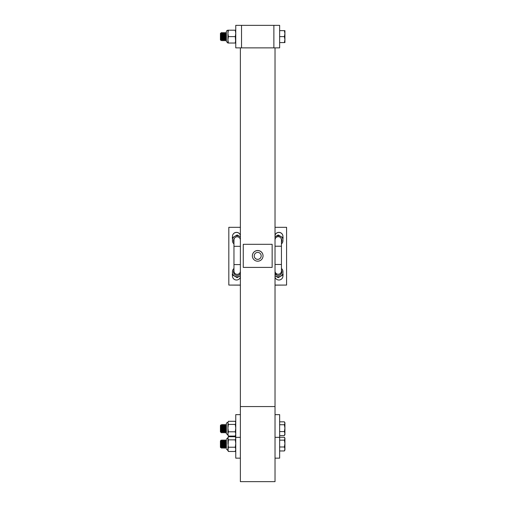 <?xml version="1.0" encoding="UTF-8"?>
<svg xmlns="http://www.w3.org/2000/svg" width="507" height="507" viewBox="0 0 507 507"><rect width="100%" height="100%" fill="white"/><g stroke="black" fill="none" stroke-linecap="round" stroke-linejoin="round"><path stroke-width="0.76" d="M220.659 34.888C220.792 31.998 220.925 33.209 221.046 38.532C221.147 41.454 221.242 41.168 221.337 37.67L221.616 32.803M223.834 36.612L223.936 34.552C224.138 31.314 224.341 32.689 224.544 38.678L224.747 40.737L224.392 38.678C224.189 32.689 223.986 31.314 223.783 34.552C223.574 40.535 223.372 41.91 223.169 38.678C222.966 32.689 222.763 31.314 222.56 34.552C222.351 40.535 222.148 41.91 221.946 38.678C221.743 32.689 221.54 31.314 221.337 34.552L221.521 32.499L222.3 33.278L222.896 39.926L223.137 38.025M221.489 34.552C221.692 31.314 221.895 32.689 222.098 38.678L222.281 40.718L222.782 39.926L222.167 33.297M226.356 32.784L226.223 34.552M226.452 39.926L225.951 40.718L225.767 38.678C225.564 32.689 225.362 31.314 225.159 34.552L225.285 32.803M225.97 40.737L225.615 38.678C225.412 32.689 225.209 31.314 225 34.552L225.19 32.499L225.97 33.278L226.356 37.924M223.936 34.552L224.062 32.803M223.783 34.552L223.967 32.499L224.747 33.278L225.336 39.926L225.577 38.025M222.098 38.678C222.3 41.91 222.51 40.535 222.712 34.552L222.839 32.803M222.56 34.552L222.744 32.499L223.524 33.278L224.119 39.926L224.36 38.025M222.712 34.552C222.915 31.314 223.118 32.689 223.321 38.678L223.543 40.725L223.764 38.025M226.211 38.025L226.274 36.612M226.192 35.198L226.122 36.612M224.747 40.737L225.228 39.926L224.614 33.297M224.988 38.025L225.057 36.612M225 34.552L224.899 36.612M223.524 40.737L223.169 38.678M222.3 40.737L221.946 38.678M221.046 38.532L221.172 40.579L220.418 39.825L220.418 33.405L220.798 33.037L221.692 39.945L220.944 33.297M284.921 36.789L284.921 36.434M284.921 39.59L284.921 42.575L284.389 42.575L284.921 39.59L284.389 36.612L284.921 33.633L284.921 39.59M284.921 30.654L284.921 33.633L284.389 30.654L284.921 30.654L279.649 30.654L279.649 36.612L284.389 36.612M279.649 36.612L279.649 42.575L284.389 42.575M221.337 37.67L221.185 35.82M226.356 39.704L225.837 33.297M225.514 36.612L225.228 39.926M224.29 36.612L223.961 39.926L223.391 33.297M221.844 36.612L221.54 39.945M221.172 40.579L221.559 39.926M220.906 34.533L221.077 33.278M235.755 39.825L235.292 43.032L235.755 43.032L235.292 36.612L235.755 33.405L235.292 30.192L235.755 30.192L227.922 30.192C226.87 30.458 226.344 30.978 226.356 31.764L226.356 40.814M227.922 40.135L227.922 42.094M235.292 43.032L228.384 43.032L227.922 39.825L228.384 36.612L235.292 36.612M228.384 36.612L227.922 33.405L227.922 43.032L228.384 43.032M227.922 30.192L227.922 33.405L228.384 30.192M233.961 270.136A3.631 3.631 -0 0 0 237.168 275.472A3.631 3.631 -0 0 0 240.375 273.552M237.168 276.797A4.95 4.95 -0 0 0 239.646 276.131L237.168 277.563L234.69 276.131A4.95 4.95 -0 0 0 237.168 276.797M240.375 275.713L239.646 276.131A4.95 4.95 -0 0 0 240.375 275.618M232.46 273.381A4.95 4.95 -0 0 0 234.69 276.131L232.219 274.705M240.375 275.814L237.168 277.563M237.168 277.659L232.219 274.8M240.375 271.923L240.375 264.584L233.961 264.584L233.961 239.963A3.207 3.207 -0 0 1 237.168 236.756C235.223 236.946 234.152 238.017 233.961 239.963M240.375 264.584L240.375 246.32L233.961 246.32M233.961 271.929L233.961 264.584M240.375 47.873L240.375 406.563L275.028 406.563L275.028 271.822M275.028 239.862L275.028 239.862A3.207 3.207 180 0 1 278.235 236.655C276.29 236.845 275.219 237.91 275.028 239.862L275.028 246.218L281.442 246.218L281.442 264.477L275.028 264.477L275.028 47.873M257.702 252.41A3.467 3.467 180 0 1 261.168 255.877A3.467 3.467 180 0 1 257.702 259.343A3.467 3.467 180 0 1 254.235 255.877A3.467 3.467 180 0 1 257.702 252.41M261.168 255.877L261.168 255.921A3.467 3.467 180 0 1 257.702 259.388A3.467 3.467 180 0 1 254.235 255.921L254.235 255.877M275.028 406.563L275.028 481.65L240.375 481.65L240.375 406.563M275.028 414.637L279.649 414.637L279.649 458.157L275.028 458.157M279.649 437.351L275.028 437.351M235.755 32.074L235.755 33.405M279.649 25.35L279.649 47.873L235.755 47.873L235.755 25.35L279.649 25.35M240.375 458.157L235.755 458.157L235.755 414.637L240.375 414.637M235.755 437.351L240.375 437.351M221.046 425.55L221.546 432.629L222.085 432.002L221.521 425.538L221.261 426.919M221.844 430.094L221.914 428.688M222.142 424.879L222.098 425.316C222.3 422.039 222.51 429.207 222.712 432.065L222.833 432.813L222.56 432.065C222.351 429.207 222.148 422.039 221.946 425.316L221.762 428.688M221.61 432.813L220.539 426.374L220.938 431.875L221.166 430.868M226.356 432.813L226.223 432.065C226.021 429.207 225.818 422.039 225.615 425.316L225.425 428.688M224.36 428.688L224.544 425.316C224.747 422.039 224.95 429.207 225.159 432.065L225.273 432.813L225.754 432.002L225.184 425.538L224.899 427.281M225.159 432.065C225.362 435.336 225.564 428.168 225.767 425.316L225.811 424.879M225.273 432.813L225 432.065C224.797 429.207 224.595 422.039 224.392 425.316L224.208 428.688M223.067 430.094L223.321 425.316C223.524 422.039 223.726 429.207 223.936 432.065L224.05 432.813L224.531 432.002L223.961 425.538L223.682 427.281M224.05 432.813L223.783 432.065C223.574 429.207 223.372 422.039 223.169 425.316L222.985 428.688M222.833 432.813L223.308 432.002L222.744 425.538L222.459 427.281M225.615 425.316L225.888 424.562L226.363 425.373M225.767 425.316C225.97 422.039 226.173 429.207 226.376 432.065M224.544 425.316L224.588 424.879M224.392 425.316L224.664 424.562L225.14 425.373M223.321 425.316L223.365 424.879M223.169 425.316L223.441 424.562L223.923 425.373M221.946 425.316L222.218 424.562L222.7 425.373M221.065 430.082L220.843 432.021L220.539 428.751L220.735 432.211L220.418 431.901L220.418 425.481L221.122 424.777L221.477 425.373M220.792 431.894L220.919 428.897M284.921 422.73L284.921 434.651L284.389 435.545L284.921 433.561L284.389 431.584L284.921 428.155L284.389 424.727L284.921 423.282L284.389 421.837L284.921 422.73M279.649 421.837L284.389 421.837M284.389 424.727L279.649 424.727M284.389 431.584L279.649 431.584M279.649 435.545L284.389 435.545M221.337 429.404L221.337 432.065M222.37 428.688L222.085 432.002M221.312 428.548L221.61 425.354L222.161 431.875L222.44 430.094M222.522 428.688L222.833 425.354L223.384 431.875L223.663 430.094M223.745 428.688L224.119 425.538L224.512 432.021M224.969 428.688L225.336 425.538L225.735 432.021M220.539 426.374L220.539 428.751M235.755 435.107L235.292 436.071L235.755 433.941L235.292 431.806L235.755 428.117L235.292 424.422L235.755 422.863L235.292 421.304L228.384 421.304L227.922 422.863L228.384 421.304M235.755 422.268L235.292 421.304M235.292 436.071L228.384 436.071L227.922 433.941L228.384 431.806L235.292 431.806M228.384 431.806L227.922 428.117L227.922 435.107L228.384 436.071M228.384 424.422L227.922 422.863L227.922 428.117L228.384 424.422L235.292 424.422M227.922 422.268C226.857 422.546 226.337 423.072 226.356 423.839L226.356 433.542L227.922 435.107M220.608 440.722L221.261 440.07L221.489 443.739C221.692 449.284 221.895 449.532 222.098 444.474L222.117 444.107M222.573 444.107L222.377 446.965L221.825 448.22L221.179 447.421L221.42 445.52M222.047 445.514L222.098 444.474M221.946 444.474C221.743 449.532 221.54 449.284 221.337 443.739C221.096 441.255 220.83 440.298 220.539 440.875M225.634 444.107L225.615 444.474C225.412 449.532 225.209 449.284 225 443.739L224.715 439.981L225.159 443.739C225.362 449.284 225.564 449.532 225.767 444.474C225.97 438.929 226.173 438.682 226.376 443.739M226.242 444.107L225.495 448.22L224.848 447.428L225.089 445.52M225.716 445.514L225.767 444.474M225.019 444.107L224.696 447.428L224.208 441.248L223.663 439.994L223.936 443.739C224.138 449.284 224.341 449.532 224.544 444.474L224.563 444.107M224.392 444.474C224.189 449.532 223.986 449.284 223.783 443.739L223.492 439.981L223.017 440.786L223.625 447.421L224.259 448.232L224.867 447.44L224.36 441.248L224.088 440.786L223.885 442.693M224.493 445.514L224.544 444.474M223.783 443.739C223.574 438.682 223.372 438.929 223.169 444.474C222.966 449.532 222.763 449.284 222.56 443.739L222.269 439.981L222.712 443.739C222.915 449.284 223.118 449.532 223.321 444.474L223.34 444.107M223.796 444.107L223.6 446.965L223.048 448.22L222.402 447.428L222.643 445.52M223.27 445.514L223.321 444.474M226.566 440.792L226.103 439.994L226.356 443.251M226.223 443.739L225.938 439.981L225.697 442.693M224.715 439.981L224.474 442.693M222.269 439.981L221.793 440.792L222.402 447.421L221.812 440.773M222.034 442.693L221.965 444.107M221.35 444.107L220.875 447.757L220.418 447.313L220.418 440.9L220.659 443.796C220.792 448.695 220.925 448.91 221.046 444.449L221.122 442.053M220.944 447.003L221.046 444.449M284.389 437.249L284.921 438.149L284.921 450.064L284.389 450.964L284.921 448.98L284.389 447.003L284.921 443.574L284.389 440.146L284.921 438.701L284.389 437.249L279.649 437.249M284.389 440.146L279.649 440.146M279.649 450.964L284.389 450.964M279.649 447.003L284.389 447.003M221.337 440.944L221.337 443.739M225.957 447.421L225.323 440.773L226.071 447.428L226.312 445.52M223.511 447.421L222.985 441.248L222.662 442.693M221.198 447.44L220.539 441.248M220.539 440.773L221.179 447.421M223.625 447.421L223.866 445.52M224.702 439.994L224.259 440.773M225.171 444.107L225.476 440.773M235.755 450.527L235.292 451.49L228.384 451.49L227.922 449.354L228.384 439.842L227.922 438.282L228.384 436.723L235.292 436.723L235.755 438.282L235.292 439.842L228.384 439.842M235.292 451.49L235.755 449.354L235.292 447.225L228.384 447.225L227.922 443.53L227.922 437.687L228.384 436.723M235.755 437.687L235.292 436.723M235.292 447.225L235.755 443.53L235.292 439.842M228.384 451.49L227.922 450.527L228.384 447.225M226.356 442.066L226.356 447.909M263.044 255.851A5.343 5.343 -0 0 0 257.702 250.515A5.343 5.343 -0 0 0 252.359 255.851A5.343 5.343 -0 0 0 257.702 261.194A5.343 5.343 -0 0 0 263.044 255.851M263.044 255.889A5.343 5.343 -0 0 0 257.702 250.578A5.343 5.343 -0 0 0 252.359 255.889M272.145 244.304L243.265 244.304L243.265 267.404L272.145 267.404L272.145 244.304M243.265 267.404L272.145 267.404M275.028 277.139A4.043 4.043 -0 0 0 282.944 275.973L282.944 271.638A4.043 4.043 -0 0 0 281.442 268.495M233.961 268.495A4.043 4.043 -0 0 0 232.46 271.638L232.46 275.973A4.043 4.043 -0 0 0 240.375 277.139M275.028 285.067L286.582 285.067L286.582 227.313L275.028 227.313M240.375 227.313L228.822 227.313L228.822 285.067L240.375 285.067M240.375 235.242A4.043 4.043 -0 0 0 232.46 236.408L232.46 240.743A4.043 4.043 -0 0 0 233.961 243.886M281.442 243.886A4.043 4.043 -0 0 0 282.944 240.743L282.944 236.408A4.043 4.043 -0 0 0 275.028 235.242M228.822 285.067L240.375 285.137M275.028 285.137L286.582 285.067M233.961 268.564A4.043 4.043 -0 0 0 232.46 271.708M240.375 235.305A4.043 4.043 -0 0 0 232.46 236.477M282.944 271.708A4.043 4.043 -0 0 0 281.442 268.564M282.944 236.477A4.043 4.043 -0 0 0 275.028 235.305M276.334 274.547A3.302 3.302 180 0 1 275.028 272.633M275.028 273.552A3.631 3.631 -0 0 0 278.235 275.472A3.631 3.631 -0 0 0 281.442 270.136M283.185 274.8L278.235 277.659L275.028 275.814M275.028 275.618A4.95 4.95 -0 0 0 282.944 273.381M283.185 274.705L278.235 277.563L275.028 275.713M240.375 238.968A3.631 3.631 -0 0 0 239.887 238.265M234.449 238.265A3.631 3.631 -0 0 0 233.961 242.378M240.375 236.896A4.95 4.95 -0 0 0 232.46 239.139M232.219 237.821L237.168 234.963L240.375 236.807M275.345 238.474A3.631 3.631 -0 0 0 275.028 238.968M278.235 235.723A4.95 4.95 -0 0 0 275.757 236.382L278.235 234.963L280.713 236.382A4.95 4.95 -0 0 0 278.235 235.723M281.442 242.378A3.631 3.631 -0 0 0 281.125 238.474M275.028 236.807L275.757 236.382A4.95 4.95 -0 0 0 275.028 236.896M282.944 239.139A4.95 4.95 -0 0 0 280.713 236.382L283.185 237.821M275.028 264.477L275.028 271.03A3.207 3.207 -0 0 0 278.235 274.236A3.207 3.207 -0 0 0 281.442 271.03L281.442 271.828M240.375 271.137A3.207 3.207 180 0 1 237.168 274.338A3.207 3.207 180 0 1 233.961 271.137M240.375 239.963A3.207 3.207 -0 0 0 237.168 236.756C239.114 236.946 240.185 238.017 240.375 239.963L240.375 246.32M241.528 25.35L241.528 47.873M273.875 25.35L273.875 47.873M278.235 236.655A3.207 3.207 180 0 1 281.442 239.862L281.442 239.862C281.252 237.91 280.181 236.845 278.235 236.655M224.005 39.926L223.543 40.725M226.414 32.499L225.951 33.297M225.805 40.725L225.342 39.926M225.19 32.499L224.728 33.297M224.582 40.725L224.119 39.926M223.967 32.499L223.505 33.297M223.359 40.725L222.896 39.926M222.744 32.499L222.281 33.297M222.136 40.725L221.673 39.926M221.521 32.499L221.058 33.297M227.922 43.032L226.356 41.466M226.331 432.801L225.869 432.002M225.716 424.574L225.254 425.373M225.108 432.801L224.645 432.002M224.493 424.574L224.031 425.373M223.885 432.801L223.422 432.002M223.27 424.574L222.807 425.373M222.662 432.801L222.199 432.002M222.047 424.574L221.584 425.373M221.439 432.801L220.976 432.002M226.09 439.981L225.463 440.792M225.342 440.792L224.886 439.994M222.903 440.792L222.44 439.994M221.679 440.792L221.261 440.07M226.071 447.421L226.445 448.061M227.922 450.527L226.356 448.961M227.922 437.687L226.356 439.252M281.442 264.477L281.442 271.03M281.442 246.218L281.442 239.862"/></g></svg>
